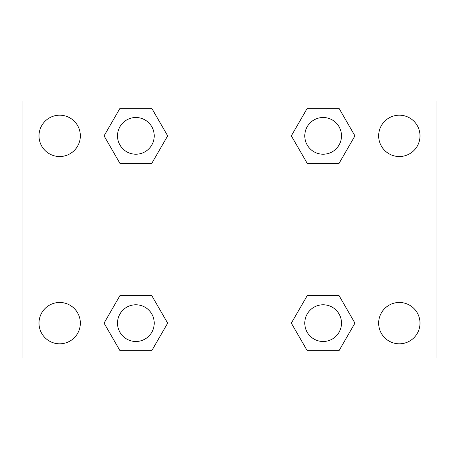 <?xml version="1.0" encoding="UTF-8"?>
<svg xmlns="http://www.w3.org/2000/svg" width="459" height="459" viewBox="0 0 459 459"><rect width="100%" height="100%" fill="white"/><g stroke="black" fill="none" stroke-linecap="round" stroke-linejoin="round"><path stroke-width="0.69" d="M22.95 100.98L436.05 100.98L436.05 358.02L22.95 358.02L22.95 100.98M399.33 115.192A20.672 20.672 0 0 1 420.002 135.864A20.672 20.672 0 0 1 399.33 156.536A20.672 20.672 0 0 1 378.658 135.864A20.672 20.672 0 0 1 399.33 115.192M399.33 302.464A20.672 20.672 0 0 1 420.002 323.136A20.672 20.672 0 0 1 399.33 343.808A20.672 20.672 0 0 1 378.658 323.136A20.672 20.672 0 0 1 399.33 302.464M59.67 302.464A20.672 20.672 0 0 1 80.342 323.136A20.672 20.672 0 0 1 59.67 343.808A20.672 20.672 0 0 1 38.998 323.136A20.672 20.672 0 0 1 59.67 302.464M59.67 115.192A20.672 20.672 0 0 1 80.342 135.864A20.672 20.672 0 0 1 59.67 156.536A20.672 20.672 0 0 1 38.998 135.864A20.672 20.672 0 0 1 59.67 115.192M119.965 295.596L151.763 295.596L167.667 323.136L151.763 350.676L119.965 350.676L104.061 323.136L119.965 295.596L151.763 295.596L119.965 295.596M307.237 108.324L339.035 108.324L354.939 135.864L339.035 163.404L307.237 163.404L291.333 135.864L307.237 108.324L339.035 108.324L307.237 108.324M100.98 358.02L100.98 100.98M358.02 100.98L358.02 358.02M119.965 108.324L151.763 108.324L167.667 135.864L151.763 163.404L119.965 163.404L104.061 135.864L119.965 108.324L151.763 108.324L119.965 108.324M307.237 295.596L339.035 295.596L354.939 323.136L339.035 350.676L307.237 350.676L291.333 323.136L307.237 295.596L339.035 295.596L307.237 295.596M339.035 350.676L307.237 350.676L339.035 350.676M341.496 323.136A18.36 18.36 0 0 0 313.956 307.237A18.36 18.36 0 0 0 313.956 339.035A18.36 18.36 0 0 0 341.496 323.136M151.763 350.676L119.965 350.676L151.763 350.676M154.224 323.136A18.36 18.36 0 0 0 126.684 307.237A18.36 18.36 0 0 0 126.684 339.035A18.36 18.36 0 0 0 154.224 323.136M339.035 163.404L307.237 163.404L339.035 163.404M341.496 135.864A18.36 18.36 0 0 0 313.956 119.965A18.36 18.36 0 0 0 313.956 151.763A18.36 18.36 0 0 0 341.496 135.864M151.763 163.404L119.965 163.404L151.763 163.404M154.224 135.864A18.36 18.36 0 0 0 126.684 119.965A18.36 18.36 0 0 0 126.684 151.763A18.36 18.36 0 0 0 154.224 135.864"/></g></svg>
